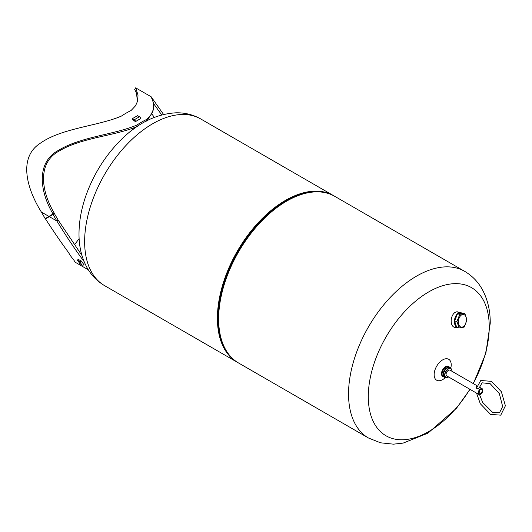 <?xml version="1.0" encoding="UTF-8"?>
<svg xmlns="http://www.w3.org/2000/svg" width="532" height="532" viewBox="0 0 532 532"><rect width="100%" height="100%" fill="white"/><g stroke="black" fill="none" stroke-linecap="round" stroke-linejoin="round"><path stroke-width="0.8" d="M451.914 370.944A5.154 2.979 120 0 0 451.914 370.864A5.154 2.979 120 0 0 450.85 368.503A5.154 2.979 120 0 0 445.69 371.482A5.154 2.979 120 0 0 445.69 377.434A5.154 2.979 120 0 0 448.27 377.181A5.154 2.979 120 0 0 448.336 377.141M445.69 377.434L444.646 376.829A5.154 2.979 -60 0 1 443.914 372.506A5.154 2.979 -60 0 1 449.799 367.898L450.85 368.503M448.602 376.982A4.968 2.866 -60 0 1 448.403 377.102A4.968 2.866 -60 0 1 444.898 375.073A4.968 2.866 -60 0 1 448.403 368.995A4.968 2.866 -60 0 1 451.914 371.023A4.968 2.866 -60 0 1 451.914 371.25M478.86 394.451A3.312 1.909 120 0 0 480.516 394.292A3.312 1.909 120 0 0 482.677 391.372A3.312 1.909 120 0 0 482.172 388.719A3.312 1.909 120 0 0 478.86 390.634A3.312 1.909 120 0 0 478.86 394.451L446.754 375.911A3.312 1.909 -60 0 1 446.754 372.094A3.312 1.909 -60 0 1 450.059 370.179L476.931 385.693M455.744 327.373A7.887 4.835 -79.3 0 1 454.667 327.36A7.887 4.835 -79.3 0 1 451.342 318.947A7.887 4.835 -79.3 0 1 457.314 311.819A7.887 4.835 -79.3 0 1 457.6 311.858A7.887 4.835 -79.3 0 1 458.611 312.244M454.368 327.293A7.887 4.835 100.7 0 0 455.146 327.26M458.012 312.131A7.887 4.835 100.7 0 0 457.301 311.819M450.797 368.097A12.076 6.976 120 0 0 451.216 364.806A12.076 6.976 120 0 0 441.786 360.45A12.076 6.976 120 0 0 434.325 376.609A12.076 6.976 120 0 0 445.311 377.6M473.154 383.512A85.526 49.376 120 0 0 489.241 326.794A85.526 49.376 120 0 0 413.869 302.635A85.526 49.376 120 0 0 375.632 425.733A85.526 49.376 120 0 0 469.842 389.244M449.414 367.1A5.732 3.312 120 0 0 448.981 366.754L448.403 366.422A5.732 3.312 120 0 0 442.664 369.733A5.732 3.312 120 0 0 442.664 376.357L443.242 376.689A5.732 3.312 120 0 0 443.755 376.895M448.981 366.754A5.732 3.312 120 0 0 443.242 370.066A5.732 3.312 120 0 0 443.242 376.689M450.006 367.353A5.732 3.312 120 0 0 449.919 367.299A5.732 3.312 120 0 0 444.187 370.611A5.732 3.312 120 0 0 444.187 377.235A5.732 3.312 120 0 0 444.273 377.281M451.063 368.649A5.732 3.312 120 0 0 450.092 367.399A5.732 3.312 120 0 0 444.353 370.711A5.732 3.312 120 0 0 444.353 377.334A5.732 3.312 120 0 0 445.929 377.547M223.586 345.853A95.441 55.102 -60 0 1 217.954 317.923A95.441 55.102 -60 0 1 312.444 191.952M237.95 362.631A96.212 55.547 -60 0 1 237.332 362.285A96.212 55.547 -60 0 1 217.408 318.242A96.212 55.547 -60 0 1 259.403 221.412A96.212 55.547 -60 0 1 333.544 195.636A96.212 55.547 -60 0 1 334.156 195.995M480.516 389.61A2.427 1.403 -60 0 1 481.733 389.491A2.427 1.403 -60 0 1 481.733 392.29A2.427 1.403 -60 0 1 479.305 393.687A2.427 1.403 -60 0 1 478.933 391.745A2.427 1.403 -60 0 1 480.516 389.61M479.458 392.144L479.073 391.645M479.312 387.196L479.525 387.509C478.368 388.806 477.217 388.806 476.067 387.509L476.699 386.545M476.133 387.888L476.539 387.349M478.813 392.789L479.525 391.725L479.279 390.927M133.266 129.263A1.536 0.492 -43.8 0 1 134.031 128.431M134.842 128.106L134.842 127.434M134.031 127.753L134.031 128.697M140.667 118.27L140.887 118.516A90.633 52.329 120 0 0 135.607 121.562A1.922 1.111 -120 0 0 134.303 119.74L132.395 118.643L137.569 115.657L139.47 116.754L134.303 119.74M140.761 118.583A1.922 1.111 -120 0 0 139.47 116.754M134.742 121.196A0.771 0.446 -120 0 0 134.303 120.684L132.395 119.587L132.395 118.643M81.948 255.466L58.241 220.215L54.424 213.638L53.067 214.423L56.877 221.006C66.839 237.219 75.89 250.692 84.029 261.438L84.036 261.425M80.133 260.421A90.633 52.329 -60 0 1 80.033 260.254L81.469 261.086A90.633 52.329 120 0 0 84.109 264.843L83.943 264.783M135.607 121.562L134.164 120.731A90.633 52.329 -60 0 1 134.27 120.664M53.001 213.97L54.357 213.285C40.678 190.443 37.44 162.094 59.744 150.716C81.403 137.682 115.351 135.82 137.056 126.523L136.957 125.02C114.879 134.569 80.658 136.744 58.759 150.19C36.229 161.967 39.328 190.808 53.001 213.97L48.931 216.418L41.37 212.049C26.607 188.501 18.108 157.472 40.239 143.274C61.872 127.906 98.327 126.104 121.442 116.062A90.633 52.329 -60 0 1 131.098 110.49L135.527 105.795L137.748 100.774L138.007 95.015L135.667 87.833L151.174 96.791L153.203 102.197L153.662 105.908L153.256 109.732L151.035 114.752L146.613 119.441L146.513 121.07M163.543 114.433L151.174 96.791M147.051 120.618L152.777 111.787L153.256 109.732M153.435 103.388L161.688 114.905M53.067 214.423L45.499 218.938L49.316 216.63L56.877 221.006L58.241 220.215M88.339 269.817L75.245 262.256L73.343 259.35A90.633 52.329 -60 0 1 68.515 252.481C61.832 243.516 54.158 232.331 45.499 218.938M136.957 125.02A90.633 52.329 -60 0 1 146.613 119.441M139.052 125.239A88.711 51.218 120 0 0 137.056 126.523M54.357 213.285L45.18 218.625L41.37 212.049M74.4 244.926L79.135 238.635M154.28 117.353L152.019 114.121M135.427 90.739L136.518 93.306L137.462 101.805M45.18 218.625L50.294 215.626M84.023 264.73A1.922 1.516 144.9 0 1 81.968 264.956L80.066 263.859L77.479 260.181L78.184 259.297L80.093 260.401A0.771 0.605 144.9 0 0 80.498 260.474M81.443 261.052A1.922 1.516 144.9 0 1 79.388 261.279L77.479 260.181M461.656 313.162A7.508 4.602 100.7 0 0 457.892 313.767M457.201 314.425A7.508 4.602 100.7 0 0 454.727 320.696M454.694 321.395A7.508 4.602 100.7 0 0 456.443 326.761M461.869 313.135A7.694 4.715 100.7 0 0 460.705 312.643A7.694 4.715 100.7 0 0 454.867 318.329A7.694 4.715 100.7 0 0 456.669 327.266M457.207 327.572A7.694 4.715 100.7 0 0 457.839 327.765A7.694 4.715 100.7 0 0 458.498 327.818M460.685 315.649A6.411 3.93 100.7 0 0 460.1 326.582A6.411 3.93 100.7 0 0 466.438 320.164A6.411 3.93 100.7 0 0 460.685 315.649M459.083 327.925L456.935 321.501L454.621 321.062L456.769 327.486L459.083 327.925L464.103 327.133L466.983 319.925L464.842 313.501L462.521 313.062L457.5 313.853L454.621 321.062M456.935 321.501L459.814 314.292L457.5 313.853M459.814 314.292L464.842 313.501M324.56 192.551A96.059 55.461 120 0 0 310.502 192.178L309.671 192.291A95.494 55.135 120 0 0 237.831 251.47A95.494 55.135 120 0 0 222.496 343.28L222.815 344.058A96.059 55.461 120 0 0 230.17 356.048M238.569 362.997A96.212 55.547 120 0 1 238.569 251.902A96.212 55.547 120 0 1 334.781 196.348C327.745 192.338 319.659 190.948 310.502 192.178L310.502 192.178A96.059 55.461 120 0 0 238.236 251.709A96.059 55.461 120 0 0 222.815 344.058C226.326 352.596 231.58 358.914 238.569 362.997L368.47 437.996L380.493 442.797L393.461 444.167L403.15 443.096L427.914 433.168L456.523 408.19L470.042 389.364M334.781 196.348L464.682 271.347A96.212 55.547 120 0 0 368.47 326.901A96.212 55.547 120 0 0 368.47 437.996M237.332 362.285L104.565 285.631A96.212 55.547 -60 0 1 84.635 241.588A96.212 55.547 -60 0 1 126.636 144.757A96.212 55.547 -60 0 1 200.777 118.982L333.544 195.636M79.388 261.279L81.968 264.956M460.705 312.643L456.755 311.892A7.694 4.715 100.7 0 0 456.489 311.858M453.63 326.954A7.694 4.715 100.7 0 0 453.889 327.02L457.839 327.765M457.473 312.031A7.8 4.781 100.7 0 0 456.868 311.812M453.962 327.14A7.8 4.781 100.7 0 0 454.607 327.153M479.172 387.928L482.125 382.814L490.178 383.692L499.309 393.56L502.667 406.521L499.468 412.799L492.652 412.433L482.657 402.425L479.545 394.604M479.179 392.589L479.053 391.406M476.406 388.3L480.775 380.48L491.541 381.364L501.377 391.745L505.4 405.776L500.758 415.159L490.564 414.388L480.296 403.715L476.526 393.108M473.354 383.632L485.829 353.381L490.245 323.25C490.324 310.788 487.704 299.596 482.391 289.661C478.115 281.894 472.21 275.789 464.682 271.347M104.565 285.631C97.07 281.209 91.185 275.137 86.909 267.41C81.556 257.455 78.922 246.23 79.002 233.728C79.062 221.172 81.449 208.271 86.151 195.025C93.685 174.21 105.043 156.076 120.219 140.621C137.396 123.205 156.022 113.934 176.092 112.804C184.943 112.631 193.176 114.693 200.777 118.982M482.172 388.719L479.339 387.09M134.709 89.502L135.667 87.833"/></g></svg>
